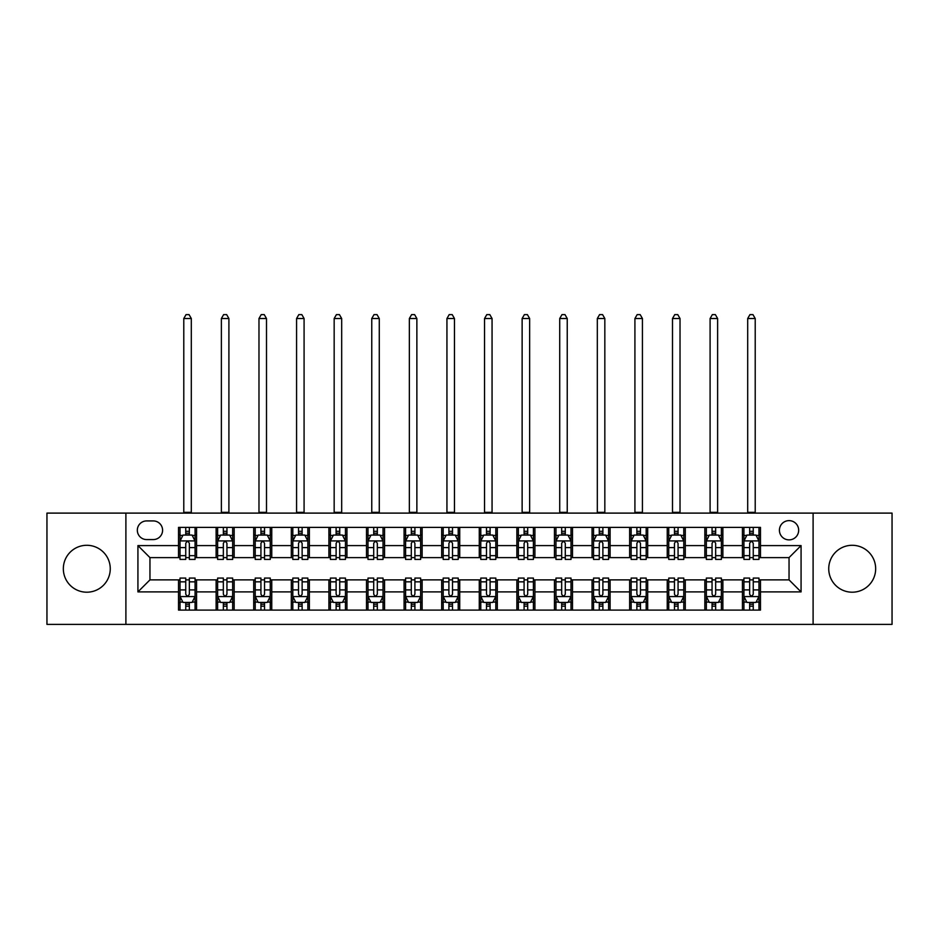 <?xml version="1.0" encoding="UTF-8"?>
<svg xmlns="http://www.w3.org/2000/svg" width="939" height="939" viewBox="0 0 939 939"><rect width="100%" height="100%" fill="white"/><g stroke="black" fill="none" stroke-linecap="round" stroke-linejoin="round"><path stroke-width="1.41" d="M852.201 545.289A23.463 23.463 0 0 0 828.738 568.752A23.463 23.463 0 0 0 852.201 592.204A23.463 23.463 0 0 0 875.664 568.752A23.463 23.463 0 0 0 852.201 545.289M86.799 545.289A23.463 23.463 0 0 0 63.336 568.752A23.463 23.463 0 0 0 86.799 592.204A23.463 23.463 0 0 0 110.262 568.752A23.463 23.463 0 0 0 86.799 545.289M789.042 520.629A9.625 9.625 0 0 0 779.417 530.253A9.625 9.625 0 0 0 789.042 539.878A9.625 9.625 0 0 0 798.666 530.253A9.625 9.625 0 0 0 789.042 520.629M813.104 624.388L892.05 624.388L892.05 513.105L813.104 513.105L813.104 624.388L125.896 624.388L125.896 513.105L46.95 513.105L46.95 624.388L125.896 624.388M146.648 539.573L153.268 539.573A9.32 9.32 0 0 0 162.588 530.253A9.32 9.32 0 0 0 153.268 520.922L146.648 520.922A9.32 9.32 0 0 0 137.329 530.253A9.32 9.32 0 0 0 146.648 539.573M813.104 513.105L125.896 513.105M178.527 591.899L137.927 591.899L137.927 545.594L178.527 545.594L178.527 557.613L149.958 557.613L149.958 579.879L178.527 579.879L178.527 610.104L760.473 610.104L760.473 579.879L789.042 579.879L789.042 557.613L760.473 557.613L760.473 545.594L801.073 545.594L801.073 591.899L760.473 591.899M760.473 545.594L760.473 527.389L178.527 527.389L178.527 545.594M742.432 527.389L742.432 557.613L743.934 557.613M749.651 557.613L753.254 557.613M758.97 557.613L760.473 557.613M742.432 557.613L721.375 557.613M704.837 527.389L704.837 557.613L706.339 557.613M712.055 557.613L715.659 557.613M704.837 557.613L683.78 557.613M667.242 527.389L667.242 557.613L668.744 557.613M674.46 557.613L678.064 557.613M667.242 557.613L646.185 557.613M629.646 527.389L629.646 557.613L631.149 557.613M636.865 557.613L640.48 557.613M629.646 557.613L608.601 557.613M592.051 527.389L592.051 557.613L593.554 557.613M599.27 557.613L602.885 557.613M592.051 557.613L571.006 557.613M554.456 527.389L554.456 557.613L555.97 557.613M561.675 557.613L565.29 557.613M554.456 557.613L533.411 557.613M516.873 527.389L516.873 557.613L518.375 557.613M524.091 557.613L527.695 557.613M516.873 557.613L495.815 557.613M479.277 527.389L479.277 557.613L480.78 557.613M486.496 557.613L490.099 557.613M479.277 557.613L458.22 557.613M441.682 527.389L441.682 557.613L443.185 557.613M448.901 557.613L452.504 557.613M441.682 557.613L420.625 557.613M404.087 527.389L404.087 557.613L405.589 557.613M411.305 557.613L414.909 557.613M404.087 557.613L383.03 557.613M366.492 527.389L366.492 557.613L367.994 557.613M373.71 557.613L377.325 557.613M366.492 557.613L345.446 557.613M328.896 527.389L328.896 557.613L330.399 557.613M336.115 557.613L339.73 557.613M328.896 557.613L307.851 557.613M291.313 527.389L291.313 557.613L292.815 557.613M298.52 557.613L302.135 557.613M291.313 557.613L270.256 557.613M253.718 527.389L253.718 557.613L255.22 557.613M260.936 557.613L264.54 557.613M253.718 557.613L232.661 557.613M216.123 527.389L216.123 557.613L217.625 557.613M223.341 557.613L226.945 557.613M216.123 557.613L195.066 557.613M178.527 557.613L180.03 557.613M185.746 557.613L189.349 557.613M178.527 579.879L180.03 579.879M185.746 579.879L189.349 579.879M195.066 579.879L196.568 579.879L196.568 610.104M217.625 579.879L196.568 579.879M223.341 579.879L226.945 579.879M232.661 579.879L234.163 579.879L234.163 610.104M255.22 579.879L234.163 579.879M260.936 579.879L264.54 579.879M270.256 579.879L271.758 579.879L271.758 610.104M292.815 579.879L271.758 579.879M298.52 579.879L302.135 579.879M307.851 579.879L309.354 579.879L309.354 610.104M330.399 579.879L309.354 579.879M336.115 579.879L339.73 579.879M345.446 579.879L346.949 579.879L346.949 610.104M367.994 579.879L346.949 579.879M373.71 579.879L377.325 579.879M383.03 579.879L384.544 579.879L384.544 610.104M405.589 579.879L384.544 579.879M411.305 579.879L414.909 579.879M420.625 579.879L422.127 579.879L422.127 610.104M443.185 579.879L422.127 579.879M448.901 579.879L452.504 579.879M458.22 579.879L459.723 579.879L459.723 610.104M480.78 579.879L459.723 579.879M486.496 579.879L490.099 579.879M495.815 579.879L497.318 579.879L497.318 610.104M518.375 579.879L497.318 579.879M524.091 579.879L527.695 579.879M533.411 579.879L534.913 579.879L534.913 610.104M555.97 579.879L534.913 579.879M561.675 579.879L565.29 579.879M571.006 579.879L572.508 579.879L572.508 610.104M593.554 579.879L572.508 579.879M599.27 579.879L602.885 579.879M608.601 579.879L610.104 579.879L610.104 610.104M631.149 579.879L610.104 579.879M636.865 579.879L640.48 579.879M646.185 579.879L647.687 579.879L647.687 610.104M668.744 579.879L647.687 579.879M674.46 579.879L678.064 579.879M683.78 579.879L685.282 579.879L685.282 610.104M706.339 579.879L685.282 579.879M712.055 579.879L715.659 579.879M721.375 579.879L722.877 579.879L722.877 610.104M743.934 579.879L722.877 579.879M749.651 579.879L753.254 579.879M758.97 579.879L760.473 579.879M196.568 527.389L196.568 557.613M178.527 534.913L180.03 534.913M185.746 534.913L189.349 534.913M195.066 534.913L196.568 534.913M178.527 602.58L180.03 602.58M185.746 602.58L189.349 602.58M195.066 602.58L196.568 602.58M216.123 579.879L216.123 610.104M234.163 527.389L234.163 557.613M216.123 534.913L217.625 534.913M223.341 534.913L226.945 534.913M232.661 534.913L234.163 534.913M216.123 602.58L217.625 602.58M223.341 602.58L226.945 602.58M232.661 602.58L234.163 602.58M253.718 579.879L253.718 610.104M253.718 602.58L255.22 602.58M260.936 602.58L264.54 602.58M270.256 602.58L271.758 602.58M271.758 527.389L271.758 557.613M253.718 534.913L255.22 534.913M260.936 534.913L264.54 534.913M270.256 534.913L271.758 534.913M291.313 579.879L291.313 610.104M291.313 602.58L292.815 602.58M298.52 602.58L302.135 602.58M307.851 602.58L309.354 602.58M309.354 527.389L309.354 557.613M291.313 534.913L292.815 534.913M298.52 534.913L302.135 534.913M307.851 534.913L309.354 534.913M328.896 579.879L328.896 610.104M328.896 602.58L330.399 602.58M336.115 602.58L339.73 602.58M345.446 602.58L346.949 602.58M346.949 527.389L346.949 557.613M328.896 534.913L330.399 534.913M336.115 534.913L339.73 534.913M345.446 534.913L346.949 534.913M366.492 579.879L366.492 610.104M366.492 602.58L367.994 602.58M373.71 602.58L377.325 602.58M383.03 602.58L384.544 602.58M384.544 527.389L384.544 557.613M366.492 534.913L367.994 534.913M373.71 534.913L377.325 534.913M383.03 534.913L384.544 534.913M404.087 579.879L404.087 610.104M404.087 602.58L405.589 602.58M411.305 602.58L414.909 602.58M420.625 602.58L422.127 602.58M422.127 527.389L422.127 557.613M404.087 534.913L405.589 534.913M411.305 534.913L414.909 534.913M420.625 534.913L422.127 534.913M441.682 579.879L441.682 610.104M441.682 602.58L443.185 602.58M448.901 602.58L452.504 602.58M458.22 602.58L459.723 602.58M459.723 527.389L459.723 557.613M441.682 534.913L443.185 534.913M448.901 534.913L452.504 534.913M458.22 534.913L459.723 534.913M479.277 579.879L479.277 610.104M479.277 602.58L480.78 602.58M486.496 602.58L490.099 602.58M495.815 602.58L497.318 602.58M497.318 527.389L497.318 557.613M479.277 534.913L480.78 534.913M486.496 534.913L490.099 534.913M495.815 534.913L497.318 534.913M516.873 579.879L516.873 610.104M516.873 602.58L518.375 602.58M524.091 602.58L527.695 602.58M533.411 602.58L534.913 602.58M534.913 527.389L534.913 557.613M516.873 534.913L518.375 534.913M524.091 534.913L527.695 534.913M533.411 534.913L534.913 534.913M554.456 579.879L554.456 610.104M554.456 602.58L555.97 602.58M561.675 602.58L565.29 602.58M571.006 602.58L572.508 602.58M572.508 527.389L572.508 557.613M554.456 534.913L555.97 534.913M561.675 534.913L565.29 534.913M571.006 534.913L572.508 534.913M592.051 579.879L592.051 610.104M592.051 602.58L593.554 602.58M599.27 602.58L602.885 602.58M608.601 602.58L610.104 602.58M610.104 527.389L610.104 557.613M592.051 534.913L593.554 534.913M599.27 534.913L602.885 534.913M608.601 534.913L610.104 534.913M629.646 579.879L629.646 610.104M629.646 602.58L631.149 602.58M636.865 602.58L640.48 602.58M646.185 602.58L647.687 602.58M647.687 527.389L647.687 557.613M629.646 534.913L631.149 534.913M636.865 534.913L640.48 534.913M646.185 534.913L647.687 534.913M667.242 579.879L667.242 610.104M667.242 602.58L668.744 602.58M674.46 602.58L678.064 602.58M683.78 602.58L685.282 602.58M685.282 527.389L685.282 557.613M667.242 534.913L668.744 534.913M674.46 534.913L678.064 534.913M683.78 534.913L685.282 534.913M704.837 579.879L704.837 610.104M704.837 602.58L706.339 602.58M712.055 602.58L715.659 602.58M721.375 602.58L722.877 602.58M722.877 527.389L722.877 557.613M704.837 534.913L706.339 534.913M712.055 534.913L715.659 534.913M721.375 534.913L722.877 534.913M742.432 579.879L742.432 610.104M742.432 602.58L743.934 602.58M749.651 602.58L753.254 602.58M758.97 602.58L760.473 602.58M742.432 534.913L743.934 534.913M749.651 534.913L753.254 534.913M758.97 534.913L760.473 534.913M149.958 557.613L137.927 545.594M149.958 579.879L137.927 591.899M801.073 545.594L789.042 557.613M801.073 591.899L789.042 579.879M189.349 531.298L185.746 531.298M195.066 555.653L189.349 555.653L189.349 559.421L195.066 559.421L195.066 541.075L192.061 535.066L183.035 535.066L180.03 541.075L180.03 559.421L185.746 559.421L185.746 555.653L180.03 555.653M180.03 541.075L180.03 527.389M195.066 541.075L195.066 527.389M185.746 535.066L185.746 527.389M189.349 527.389L189.349 535.066M189.349 555.653L189.349 543.329C188.152 541.017 186.955 541.017 185.746 543.329L185.746 555.653M183.786 513.105L183.786 318.521L191.31 318.521L189.056 314.612L186.051 314.612L183.786 318.521M191.31 513.105L191.31 318.521M185.746 606.195L189.349 606.195M180.03 581.84L185.746 581.84L185.746 578.072L180.03 578.072L180.03 596.418L183.035 602.427L192.061 602.427L195.066 596.418L195.066 578.072L189.349 578.072L189.349 581.84L195.066 581.84M195.066 596.418L195.066 610.104M180.03 596.418L180.03 610.104M189.349 602.427L189.349 610.104M185.746 610.104L185.746 602.427M185.746 581.84L185.746 594.164C186.943 596.476 188.152 596.476 189.349 594.164L189.349 581.84M226.945 531.298L223.341 531.298M232.661 555.653L226.945 555.653L226.945 559.421L232.661 559.421L232.661 541.075L229.656 535.066L220.63 535.066L217.625 541.075L217.625 559.421L223.341 559.421L223.341 555.653L217.625 555.653M217.625 541.075L217.625 527.389M232.661 541.075L232.661 527.389M223.341 535.066L223.341 527.389M226.945 527.389L226.945 535.066M226.945 555.653L226.945 543.329C225.747 541.017 224.538 541.017 223.341 543.329L223.341 555.653M221.381 513.105L221.381 318.521L228.905 318.521L226.651 314.612L223.635 314.612L221.381 318.521M228.905 513.105L228.905 318.521M264.54 531.298L260.936 531.298M270.256 555.653L264.54 555.653L264.54 559.421L270.256 559.421L270.256 541.075L267.251 535.066L258.225 535.066L255.22 541.075L255.22 559.421L260.936 559.421L260.936 555.653L255.22 555.653M255.22 541.075L255.22 527.389M270.256 541.075L270.256 527.389M260.936 535.066L260.936 527.389M264.54 527.389L264.54 535.066M264.54 555.653L264.54 543.329C263.343 541.017 262.134 541.017 260.936 543.329L260.936 555.653M258.976 513.105L258.976 318.521L266.5 318.521L264.235 314.612L261.23 314.612L258.976 318.521M266.5 513.105L266.5 318.521M302.135 531.298L298.52 531.298M307.851 555.653L302.135 555.653L302.135 559.421L307.851 559.421L307.851 541.075L304.846 535.066L295.82 535.066L292.815 541.075L292.815 559.421L298.52 559.421L298.52 555.653L292.815 555.653M292.815 541.075L292.815 527.389M307.851 541.075L307.851 527.389M298.52 535.066L298.52 527.389M302.135 527.389L302.135 535.066M302.135 555.653L302.135 543.329C300.938 541.017 299.729 541.017 298.52 543.329L298.52 555.653M296.571 513.105L296.571 318.521L304.083 318.521L301.83 314.612L298.825 314.612L296.571 318.521M304.083 513.105L304.083 318.521M223.341 606.195L226.945 606.195M217.625 581.84L223.341 581.84L223.341 578.072L217.625 578.072L217.625 596.418L220.63 602.427L229.656 602.427L232.661 596.418L232.661 578.072L226.945 578.072L226.945 581.84L232.661 581.84M232.661 596.418L232.661 610.104M217.625 596.418L217.625 610.104M226.945 602.427L226.945 610.104M223.341 610.104L223.341 602.427M223.341 581.84L223.341 594.164C224.538 596.476 225.747 596.476 226.945 594.164L226.945 581.84M260.936 606.195L264.54 606.195M255.22 581.84L260.936 581.84L260.936 578.072L255.22 578.072L255.22 596.418L258.225 602.427L267.251 602.427L270.256 596.418L270.256 578.072L264.54 578.072L264.54 581.84L270.256 581.84M270.256 596.418L270.256 610.104M255.22 596.418L255.22 610.104M264.54 602.427L264.54 610.104M260.936 610.104L260.936 602.427M260.936 581.84L260.936 594.164C262.134 596.476 263.331 596.476 264.54 594.164L264.54 581.84M298.52 606.195L302.135 606.195M292.815 581.84L298.52 581.84L298.52 578.072L292.815 578.072L292.815 596.418L295.82 602.427L304.846 602.427L307.851 596.418L307.851 578.072L302.135 578.072L302.135 581.84L307.851 581.84M307.851 596.418L307.851 610.104M292.815 596.418L292.815 610.104M302.135 602.427L302.135 610.104M298.52 610.104L298.52 602.427M298.52 581.84L298.52 594.164C299.729 596.476 300.926 596.476 302.135 594.164L302.135 581.84M339.73 531.298L336.115 531.298M345.446 555.653L339.73 555.653L339.73 559.421L345.446 559.421L345.446 541.075L342.43 535.066L333.415 535.066L330.399 541.075L330.399 559.421L336.115 559.421L336.115 555.653L330.399 555.653M330.399 541.075L330.399 527.389M345.446 541.075L345.446 527.389M336.115 535.066L336.115 527.389M339.73 527.389L339.73 535.066M339.73 555.653L339.73 543.329C338.521 541.017 337.324 541.017 336.115 543.329L336.115 555.653M334.167 513.105L334.167 318.521L341.679 318.521L339.425 314.612L336.42 314.612L334.167 318.521M341.679 513.105L341.679 318.521M336.115 606.195L339.73 606.195M330.399 581.84L336.115 581.84L336.115 578.072L330.399 578.072L330.399 596.418L333.415 602.427L342.43 602.427L345.446 596.418L345.446 578.072L339.73 578.072L339.73 581.84L345.446 581.84M345.446 596.418L345.446 610.104M330.399 596.418L330.399 610.104M339.73 602.427L339.73 610.104M336.115 610.104L336.115 602.427M336.115 581.84L336.115 594.164C337.324 596.476 338.521 596.476 339.73 594.164L339.73 581.84M377.325 531.298L373.71 531.298M383.03 555.653L377.325 555.653L377.325 559.421L383.03 559.421L383.03 541.075L380.025 535.066L371.011 535.066L367.994 541.075L367.994 559.421L373.71 559.421L373.71 555.653L367.994 555.653M367.994 541.075L367.994 527.389M383.03 541.075L383.03 527.389M373.71 535.066L373.71 527.389M377.325 527.389L377.325 535.066M377.325 555.653L377.325 543.329C376.116 541.017 374.919 541.017 373.71 543.329L373.71 555.653M371.762 513.105L371.762 318.521L379.274 318.521L377.02 314.612L374.015 314.612L371.762 318.521M379.274 513.105L379.274 318.521M414.909 531.298L411.305 531.298M420.625 555.653L414.909 555.653L414.909 559.421L420.625 559.421L420.625 541.075L417.62 535.066L408.594 535.066L405.589 541.075L405.589 559.421L411.305 559.421L411.305 555.653L405.589 555.653M405.589 541.075L405.589 527.389M420.625 541.075L420.625 527.389M411.305 535.066L411.305 527.389M414.909 527.389L414.909 535.066M414.909 555.653L414.909 543.329C413.712 541.017 412.514 541.017 411.305 543.329L411.305 555.653M409.345 513.105L409.345 318.521L416.869 318.521L414.615 314.612L411.611 314.612L409.345 318.521M416.869 513.105L416.869 318.521M452.504 531.298L448.901 531.298M458.22 555.653L452.504 555.653L452.504 559.421L458.22 559.421L458.22 541.075L455.215 535.066L446.189 535.066L443.185 541.075L443.185 559.421L448.901 559.421L448.901 555.653L443.185 555.653M443.185 541.075L443.185 527.389M458.22 541.075L458.22 527.389M448.901 535.066L448.901 527.389M452.504 527.389L452.504 535.066M452.504 555.653L452.504 543.329C451.307 541.017 450.098 541.017 448.901 543.329L448.901 555.653M446.941 513.105L446.941 318.521L454.464 318.521L452.211 314.612L449.194 314.612L446.941 318.521M454.464 513.105L454.464 318.521M490.099 531.298L486.496 531.298M495.815 555.653L490.099 555.653L490.099 559.421L495.815 559.421L495.815 541.075L492.811 535.066L483.785 535.066L480.78 541.075L480.78 559.421L486.496 559.421L486.496 555.653L480.78 555.653M480.78 541.075L480.78 527.389M495.815 541.075L495.815 527.389M486.496 535.066L486.496 527.389M490.099 527.389L490.099 535.066M490.099 555.653L490.099 543.329C488.902 541.017 487.693 541.017 486.496 543.329L486.496 555.653M484.536 513.105L484.536 318.521L492.059 318.521L489.806 314.612L486.789 314.612L484.536 318.521M492.059 513.105L492.059 318.521M527.695 531.298L524.091 531.298M533.411 555.653L527.695 555.653L527.695 559.421L533.411 559.421L533.411 541.075L530.406 535.066L521.38 535.066L518.375 541.075L518.375 559.421L524.091 559.421L524.091 555.653L518.375 555.653M518.375 541.075L518.375 527.389M533.411 541.075L533.411 527.389M524.091 535.066L524.091 527.389M527.695 527.389L527.695 535.066M527.695 555.653L527.695 543.329C526.497 541.017 525.288 541.017 524.091 543.329L524.091 555.653M522.131 513.105L522.131 318.521L529.655 318.521L527.389 314.612L524.385 314.612L522.131 318.521M529.655 513.105L529.655 318.521M373.71 606.195L377.325 606.195M367.994 581.84L373.71 581.84L373.71 578.072L367.994 578.072L367.994 596.418L371.011 602.427L380.025 602.427L383.03 596.418L383.03 578.072L377.325 578.072L377.325 581.84L383.03 581.84M383.03 596.418L383.03 610.104M367.994 596.418L367.994 610.104M377.325 602.427L377.325 610.104M373.71 610.104L373.71 602.427M373.71 581.84L373.71 594.164C374.907 596.476 376.116 596.476 377.325 594.164L377.325 581.84M411.305 606.195L414.909 606.195M405.589 581.84L411.305 581.84L411.305 578.072L405.589 578.072L405.589 596.418L408.594 602.427L417.62 602.427L420.625 596.418L420.625 578.072L414.909 578.072L414.909 581.84L420.625 581.84M420.625 596.418L420.625 610.104M405.589 596.418L405.589 610.104M414.909 602.427L414.909 610.104M411.305 610.104L411.305 602.427M411.305 581.84L411.305 594.164C412.503 596.476 413.712 596.476 414.909 594.164L414.909 581.84M448.901 606.195L452.504 606.195M443.185 581.84L448.901 581.84L448.901 578.072L443.185 578.072L443.185 596.418L446.189 602.427L455.215 602.427L458.22 596.418L458.22 578.072L452.504 578.072L452.504 581.84L458.22 581.84M458.22 596.418L458.22 610.104M443.185 596.418L443.185 610.104M452.504 602.427L452.504 610.104M448.901 610.104L448.901 602.427M448.901 581.84L448.901 594.164C450.098 596.476 451.307 596.476 452.504 594.164L452.504 581.84M486.496 606.195L490.099 606.195M480.78 581.84L486.496 581.84L486.496 578.072L480.78 578.072L480.78 596.418L483.785 602.427L492.811 602.427L495.815 596.418L495.815 578.072L490.099 578.072L490.099 581.84L495.815 581.84M495.815 596.418L495.815 610.104M480.78 596.418L480.78 610.104M490.099 602.427L490.099 610.104M486.496 610.104L486.496 602.427M486.496 581.84L486.496 594.164C487.693 596.476 488.902 596.476 490.099 594.164L490.099 581.84M524.091 606.195L527.695 606.195M518.375 581.84L524.091 581.84L524.091 578.072L518.375 578.072L518.375 596.418L521.38 602.427L530.406 602.427L533.411 596.418L533.411 578.072L527.695 578.072L527.695 581.84L533.411 581.84M533.411 596.418L533.411 610.104M518.375 596.418L518.375 610.104M527.695 602.427L527.695 610.104M524.091 610.104L524.091 602.427M524.091 581.84L524.091 594.164C525.288 596.476 526.486 596.476 527.695 594.164L527.695 581.84M565.29 531.298L561.675 531.298M571.006 555.653L565.29 555.653L565.29 559.421L571.006 559.421L571.006 541.075L567.989 535.066L558.975 535.066L555.97 541.075L555.97 559.421L561.675 559.421L561.675 555.653L555.97 555.653M555.97 541.075L555.97 527.389M571.006 541.075L571.006 527.389M561.675 535.066L561.675 527.389M565.29 527.389L565.29 535.066M565.29 555.653L565.29 543.329C564.093 541.017 562.884 541.017 561.675 543.329L561.675 555.653M559.726 513.105L559.726 318.521L567.238 318.521L564.985 314.612L561.98 314.612L559.726 318.521M567.238 513.105L567.238 318.521M561.675 606.195L565.29 606.195M555.97 581.84L561.675 581.84L561.675 578.072L555.97 578.072L555.97 596.418L558.975 602.427L567.989 602.427L571.006 596.418L571.006 578.072L565.29 578.072L565.29 581.84L571.006 581.84M571.006 596.418L571.006 610.104M555.97 596.418L555.97 610.104M565.29 602.427L565.29 610.104M561.675 610.104L561.675 602.427M561.675 581.84L561.675 594.164C562.884 596.476 564.081 596.476 565.29 594.164L565.29 581.84M602.885 531.298L599.27 531.298M608.601 555.653L602.885 555.653L602.885 559.421L608.601 559.421L608.601 541.075L605.585 535.066L596.57 535.066L593.554 541.075L593.554 559.421L599.27 559.421L599.27 555.653L593.554 555.653M593.554 541.075L593.554 527.389M608.601 541.075L608.601 527.389M599.27 535.066L599.27 527.389M602.885 527.389L602.885 535.066M602.885 555.653L602.885 543.329C601.676 541.017 600.479 541.017 599.27 543.329L599.27 555.653M597.321 513.105L597.321 318.521L604.833 318.521L602.58 314.612L599.575 314.612L597.321 318.521M604.833 513.105L604.833 318.521M599.27 606.195L602.885 606.195M593.554 581.84L599.27 581.84L599.27 578.072L593.554 578.072L593.554 596.418L596.57 602.427L605.585 602.427L608.601 596.418L608.601 578.072L602.885 578.072L602.885 581.84L608.601 581.84M608.601 596.418L608.601 610.104M593.554 596.418L593.554 610.104M602.885 602.427L602.885 610.104M599.27 610.104L599.27 602.427M599.27 581.84L599.27 594.164C600.479 596.476 601.676 596.476 602.885 594.164L602.885 581.84M640.48 531.298L636.865 531.298M646.185 555.653L640.48 555.653L640.48 559.421L646.185 559.421L646.185 541.075L643.18 535.066L634.154 535.066L631.149 541.075L631.149 559.421L636.865 559.421L636.865 555.653L631.149 555.653M631.149 541.075L631.149 527.389M646.185 541.075L646.185 527.389M636.865 535.066L636.865 527.389M640.48 527.389L640.48 535.066M640.48 555.653L640.48 543.329C639.271 541.017 638.074 541.017 636.865 543.329L636.865 555.653M634.917 513.105L634.917 318.521L642.429 318.521L640.175 314.612L637.17 314.612L634.917 318.521M642.429 513.105L642.429 318.521M636.865 606.195L640.48 606.195M631.149 581.84L636.865 581.84L636.865 578.072L631.149 578.072L631.149 596.418L634.154 602.427L643.18 602.427L646.185 596.418L646.185 578.072L640.48 578.072L640.48 581.84L646.185 581.84M646.185 596.418L646.185 610.104M631.149 596.418L631.149 610.104M640.48 602.427L640.48 610.104M636.865 610.104L636.865 602.427M636.865 581.84L636.865 594.164C638.062 596.476 639.271 596.476 640.48 594.164L640.48 581.84M678.064 531.298L674.46 531.298M683.78 555.653L678.064 555.653L678.064 559.421L683.78 559.421L683.78 541.075L680.775 535.066L671.749 535.066L668.744 541.075L668.744 559.421L674.46 559.421L674.46 555.653L668.744 555.653M668.744 541.075L668.744 527.389M683.78 541.075L683.78 527.389M674.46 535.066L674.46 527.389M678.064 527.389L678.064 535.066M678.064 555.653L678.064 543.329C676.866 541.017 675.669 541.017 674.46 543.329L674.46 555.653M672.5 513.105L672.5 318.521L680.024 318.521L677.77 314.612L674.765 314.612L672.5 318.521M680.024 513.105L680.024 318.521M674.46 606.195L678.064 606.195M668.744 581.84L674.46 581.84L674.46 578.072L668.744 578.072L668.744 596.418L671.749 602.427L680.775 602.427L683.78 596.418L683.78 578.072L678.064 578.072L678.064 581.84L683.78 581.84M683.78 596.418L683.78 610.104M668.744 596.418L668.744 610.104M678.064 602.427L678.064 610.104M674.46 610.104L674.46 602.427M674.46 581.84L674.46 594.164C675.657 596.476 676.866 596.476 678.064 594.164L678.064 581.84M715.659 531.298L712.055 531.298M721.375 555.653L715.659 555.653L715.659 559.421L721.375 559.421L721.375 541.075L718.37 535.066L709.344 535.066L706.339 541.075L706.339 559.421L712.055 559.421L712.055 555.653L706.339 555.653M706.339 541.075L706.339 527.389M721.375 541.075L721.375 527.389M712.055 535.066L712.055 527.389M715.659 527.389L715.659 535.066M715.659 555.653L715.659 543.329C714.462 541.017 713.253 541.017 712.055 543.329L712.055 555.653M710.095 513.105L710.095 318.521L717.619 318.521L715.365 314.612L712.349 314.612L710.095 318.521M717.619 513.105L717.619 318.521M712.055 606.195L715.659 606.195M706.339 581.84L712.055 581.84L712.055 578.072L706.339 578.072L706.339 596.418L709.344 602.427L718.37 602.427L721.375 596.418L721.375 578.072L715.659 578.072L715.659 581.84L721.375 581.84M721.375 596.418L721.375 610.104M706.339 596.418L706.339 610.104M715.659 602.427L715.659 610.104M712.055 610.104L712.055 602.427M712.055 581.84L712.055 594.164C713.253 596.476 714.462 596.476 715.659 594.164L715.659 581.84M753.254 531.298L749.651 531.298M758.97 555.653L753.254 555.653L753.254 559.421L758.97 559.421L758.97 541.075L755.965 535.066L746.939 535.066L743.934 541.075L743.934 559.421L749.651 559.421L749.651 555.653L743.934 555.653M743.934 541.075L743.934 527.389M758.97 541.075L758.97 527.389M749.651 535.066L749.651 527.389M753.254 527.389L753.254 535.066M753.254 555.653L753.254 543.329C752.057 541.017 750.848 541.017 749.651 543.329L749.651 555.653M747.69 513.105L747.69 318.521L755.214 318.521L752.949 314.612L749.944 314.612L747.69 318.521M755.214 513.105L755.214 318.521M749.651 606.195L753.254 606.195M743.934 581.84L749.651 581.84L749.651 578.072L743.934 578.072L743.934 596.418L746.939 602.427L755.965 602.427L758.97 596.418L758.97 578.072L753.254 578.072L753.254 581.84L758.97 581.84M758.97 596.418L758.97 610.104M743.934 596.418L743.934 610.104M753.254 602.427L753.254 610.104M749.651 610.104L749.651 602.427M749.651 581.84L749.651 594.164C750.848 596.476 752.045 596.476 753.254 594.164L753.254 581.84M216.123 591.899L196.568 591.899M216.123 545.594L196.568 545.594M253.718 545.594L234.163 545.594M253.718 591.899L234.163 591.899M291.313 545.594L271.758 545.594M291.313 591.899L271.758 591.899M328.896 545.594L309.354 545.594M328.896 591.899L309.354 591.899M366.492 545.594L346.949 545.594M366.492 591.899L346.949 591.899M404.087 545.594L384.544 545.594M404.087 591.899L384.544 591.899M441.682 545.594L422.127 545.594M441.682 591.899L422.127 591.899M479.277 545.594L459.723 545.594M479.277 591.899L459.723 591.899M516.873 545.594L497.318 545.594M516.873 591.899L497.318 591.899M554.456 545.594L534.913 545.594M554.456 591.899L534.913 591.899M592.051 545.594L572.508 545.594M592.051 591.899L572.508 591.899M629.646 545.594L610.104 545.594M629.646 591.899L610.104 591.899M667.242 545.594L647.687 545.594M667.242 591.899L647.687 591.899M704.837 545.594L685.282 545.594M704.837 591.899L685.282 591.899M742.432 545.594L722.877 545.594M742.432 591.899L722.877 591.899M194.995 540.923L180.1 540.923M180.03 535.43L182.859 535.43M192.237 535.43L195.066 535.43M185.746 547.59L180.03 547.59M195.066 547.59L189.349 547.59M189.349 533.223L185.746 533.223M183.786 512.354L191.31 512.354M180.1 596.57L194.995 596.57M195.066 602.075L192.237 602.075M182.859 602.075L180.03 602.075M189.349 589.903L195.066 589.903M180.03 589.903L185.746 589.903M185.746 604.27L189.349 604.27M232.59 540.923L217.695 540.923M217.625 535.43L220.454 535.43M229.832 535.43L232.661 535.43M223.341 547.59L217.625 547.59M232.661 547.59L226.945 547.59M226.945 533.223L223.341 533.223M221.381 512.354L228.905 512.354M270.186 540.923L255.291 540.923M255.22 535.43L258.049 535.43M267.427 535.43L270.256 535.43M260.936 547.59L255.22 547.59M270.256 547.59L264.54 547.59M264.54 533.223L260.936 533.223M258.976 512.354L266.5 512.354M307.769 540.923L292.886 540.923M292.815 535.43L295.632 535.43M305.022 535.43L307.851 535.43M298.52 547.59L292.815 547.59M307.851 547.59L302.135 547.59M302.135 533.223L298.52 533.223M296.571 512.354L304.083 512.354M217.695 596.57L232.59 596.57M232.661 602.075L229.832 602.075M220.454 602.075L217.625 602.075M226.945 589.903L232.661 589.903M217.625 589.903L223.341 589.903M223.341 604.27L226.945 604.27M255.291 596.57L270.186 596.57M270.256 602.075L267.427 602.075M258.049 602.075L255.22 602.075M264.54 589.903L270.256 589.903M255.22 589.903L260.936 589.903M260.936 604.27L264.54 604.27M292.886 596.57L307.769 596.57M307.851 602.075L305.022 602.075M295.632 602.075L292.815 602.075M302.135 589.903L307.851 589.903M292.815 589.903L298.52 589.903M298.52 604.27L302.135 604.27M345.364 540.923L330.481 540.923M330.399 535.43L333.228 535.43M342.618 535.43L345.446 535.43M336.115 547.59L330.399 547.59M345.446 547.59L339.73 547.59M339.73 533.223L336.115 533.223M334.167 512.354L341.679 512.354M330.481 596.57L345.364 596.57M345.446 602.075L342.618 602.075M333.228 602.075L330.399 602.075M339.73 589.903L345.446 589.903M330.399 589.903L336.115 589.903M336.115 604.27L339.73 604.27M382.959 540.923L368.076 540.923M367.994 535.43L370.823 535.43M380.213 535.43L383.03 535.43M373.71 547.59L367.994 547.59M383.03 547.59L377.325 547.59M377.325 533.223L373.71 533.223M371.762 512.354L379.274 512.354M420.555 540.923L405.671 540.923M405.589 535.43L408.418 535.43M417.796 535.43L420.625 535.43M411.305 547.59L405.589 547.59M420.625 547.59L414.909 547.59M414.909 533.223L411.305 533.223M409.345 512.354L416.869 512.354M458.15 540.923L443.255 540.923M443.185 535.43L446.013 535.43M455.392 535.43L458.22 535.43M448.901 547.59L443.185 547.59M458.22 547.59L452.504 547.59M452.504 533.223L448.901 533.223M446.941 512.354L454.464 512.354M495.745 540.923L480.85 540.923M480.78 535.43L483.608 535.43M492.987 535.43L495.815 535.43M486.496 547.59L480.78 547.59M495.815 547.59L490.099 547.59M490.099 533.223L486.496 533.223M484.536 512.354L492.059 512.354M533.329 540.923L518.445 540.923M518.375 535.43L521.204 535.43M530.582 535.43L533.411 535.43M524.091 547.59L518.375 547.59M533.411 547.59L527.695 547.59M527.695 533.223L524.091 533.223M522.131 512.354L529.655 512.354M368.076 596.57L382.959 596.57M383.03 602.075L380.213 602.075M370.823 602.075L367.994 602.075M377.325 589.903L383.03 589.903M367.994 589.903L373.71 589.903M373.71 604.27L377.325 604.27M405.671 596.57L420.555 596.57M420.625 602.075L417.796 602.075M408.418 602.075L405.589 602.075M414.909 589.903L420.625 589.903M405.589 589.903L411.305 589.903M411.305 604.27L414.909 604.27M443.255 596.57L458.15 596.57M458.22 602.075L455.392 602.075M446.013 602.075L443.185 602.075M452.504 589.903L458.22 589.903M443.185 589.903L448.901 589.903M448.901 604.27L452.504 604.27M480.85 596.57L495.745 596.57M495.815 602.075L492.987 602.075M483.608 602.075L480.78 602.075M490.099 589.903L495.815 589.903M480.78 589.903L486.496 589.903M486.496 604.27L490.099 604.27M518.445 596.57L533.329 596.57M533.411 602.075L530.582 602.075M521.204 602.075L518.375 602.075M527.695 589.903L533.411 589.903M518.375 589.903L524.091 589.903M524.091 604.27L527.695 604.27M570.924 540.923L556.041 540.923M555.97 535.43L558.787 535.43M568.177 535.43L571.006 535.43M561.675 547.59L555.97 547.59M571.006 547.59L565.29 547.59M565.29 533.223L561.675 533.223M559.726 512.354L567.238 512.354M556.041 596.57L570.924 596.57M571.006 602.075L568.177 602.075M558.787 602.075L555.97 602.075M565.29 589.903L571.006 589.903M555.97 589.903L561.675 589.903M561.675 604.27L565.29 604.27M608.519 540.923L593.636 540.923M593.554 535.43L596.382 535.43M605.772 535.43L608.601 535.43M599.27 547.59L593.554 547.59M608.601 547.59L602.885 547.59M602.885 533.223L599.27 533.223M597.321 512.354L604.833 512.354M593.636 596.57L608.519 596.57M608.601 602.075L605.772 602.075M596.382 602.075L593.554 602.075M602.885 589.903L608.601 589.903M593.554 589.903L599.27 589.903M599.27 604.27L602.885 604.27M646.114 540.923L631.231 540.923M631.149 535.43L633.978 535.43M643.368 535.43L646.185 535.43M636.865 547.59L631.149 547.59M646.185 547.59L640.48 547.59M640.48 533.223L636.865 533.223M634.917 512.354L642.429 512.354M631.231 596.57L646.114 596.57M646.185 602.075L643.368 602.075M633.978 602.075L631.149 602.075M640.48 589.903L646.185 589.903M631.149 589.903L636.865 589.903M636.865 604.27L640.48 604.27M683.709 540.923L668.814 540.923M668.744 535.43L671.573 535.43M680.951 535.43L683.78 535.43M674.46 547.59L668.744 547.59M683.78 547.59L678.064 547.59M678.064 533.223L674.46 533.223M672.5 512.354L680.024 512.354M668.814 596.57L683.709 596.57M683.78 602.075L680.951 602.075M671.573 602.075L668.744 602.075M678.064 589.903L683.78 589.903M668.744 589.903L674.46 589.903M674.46 604.27L678.064 604.27M721.305 540.923L706.41 540.923M706.339 535.43L709.168 535.43M718.546 535.43L721.375 535.43M712.055 547.59L706.339 547.59M721.375 547.59L715.659 547.59M715.659 533.223L712.055 533.223M710.095 512.354L717.619 512.354M706.41 596.57L721.305 596.57M721.375 602.075L718.546 602.075M709.168 602.075L706.339 602.075M715.659 589.903L721.375 589.903M706.339 589.903L712.055 589.903M712.055 604.27L715.659 604.27M758.9 540.923L744.005 540.923M743.934 535.43L746.763 535.43M756.141 535.43L758.97 535.43M749.651 547.59L743.934 547.59M758.97 547.59L753.254 547.59M753.254 533.223L749.651 533.223M747.69 512.354L755.214 512.354M744.005 596.57L758.9 596.57M758.97 602.075L756.141 602.075M746.763 602.075L743.934 602.075M753.254 589.903L758.97 589.903M743.934 589.903L749.651 589.903M749.651 604.27L753.254 604.27"/></g></svg>
